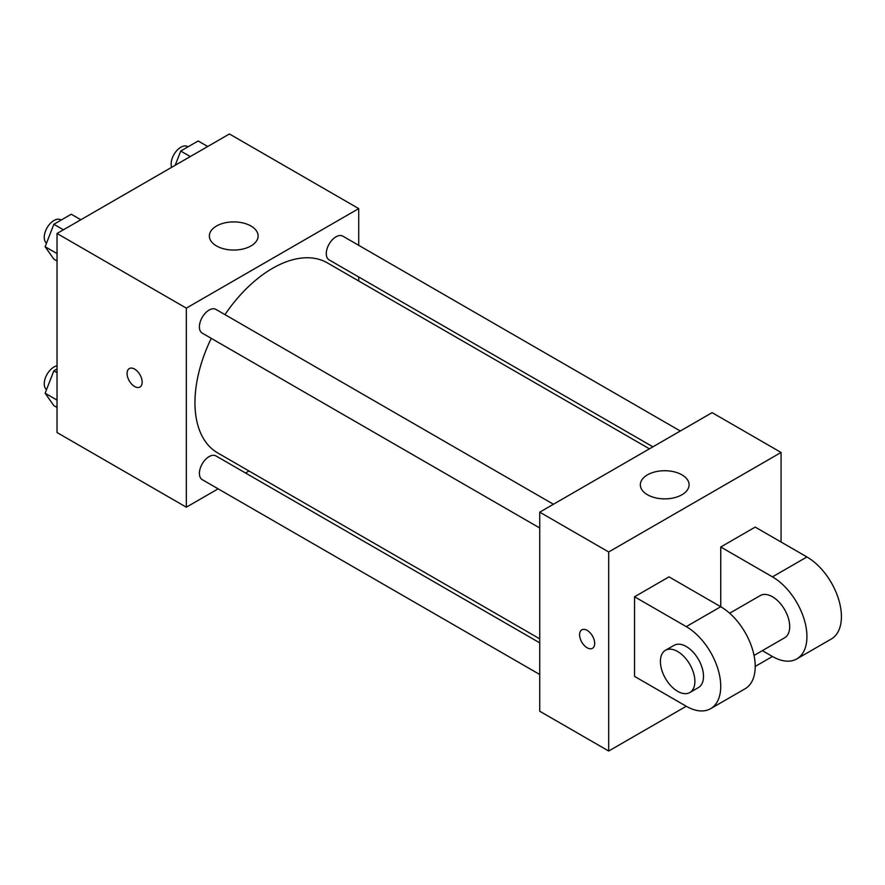 <?xml version="1.0" encoding="UTF-8"?>
<svg xmlns="http://www.w3.org/2000/svg" width="885" height="885" viewBox="0 0 885 885"><rect width="100%" height="100%" fill="white"/><g stroke="black" fill="none" stroke-linecap="round" stroke-linejoin="round"><path stroke-width="1.33" d="M218.141 488.83L186.337 507.193L57.038 432.544L57.038 233.485L229.425 133.967L358.724 208.606L358.724 245.333M249.017 471.008L245.543 473.01M211.25 338.347A109.707 63.344 120 0 0 194.954 402.686A109.707 63.344 120 0 0 217.677 452.91L539.728 638.848M649.435 448.828L327.384 262.889A109.707 63.344 120 0 0 224.956 314.617M358.724 276.983L358.724 280.988M186.337 507.193L186.337 308.135L358.724 208.606M680.311 431.006L342.816 236.151A13.706 7.91 120 0 0 332.262 239.824A13.706 7.91 120 0 0 326.277 253.619A13.706 7.91 120 0 0 329.12 259.891L652.909 446.825M539.728 642.853L215.94 455.919A13.706 7.91 120 0 0 205.386 459.592A13.706 7.91 120 0 0 199.402 473.375A13.706 7.91 120 0 0 202.234 479.648L539.728 674.492M539.728 527.991L202.234 333.136A13.706 7.91 -60 0 1 202.234 317.317A13.706 7.91 -60 0 1 215.94 309.407L553.435 504.262M186.337 308.135L57.038 233.485M216.504 245.93A24.382 14.072 180 0 1 209.358 235.974A24.382 14.072 180 0 1 233.74 221.903A24.382 14.072 180 0 1 258.121 235.974A24.382 14.072 180 0 1 243.065 248.984A24.382 14.072 180 0 1 216.504 245.93M142.153 382.165A10.664 6.162 60 0 1 139.952 387.044A10.664 6.162 60 0 1 129.287 380.882A10.664 6.162 60 0 1 129.287 368.569A10.664 6.162 60 0 1 137.507 371.423A10.664 6.162 60 0 1 142.153 382.165M139.952 387.044A10.664 6.162 60 0 1 129.287 380.882A10.664 6.162 60 0 1 129.287 368.569M686.262 706.252L634.545 676.394L634.545 596.767L686.262 626.624A48.763 28.154 60 0 1 718.111 669.591A48.763 28.154 60 0 1 710.644 708.664A48.763 28.154 60 0 1 686.262 706.252L608.692 751.033L539.728 711.23L539.728 512.172L712.115 412.642L781.079 452.456L781.079 542.029M57.038 260.964L53.852 259.117L45.135 246.727L53.852 224.281L71.265 214.225L80.834 219.757M57.038 253.597L45.135 246.727M63.421 229.812L53.852 224.281M61.176 220.055L60.788 219.834A13.706 7.91 120 0 0 50.235 223.507A13.706 7.91 120 0 0 44.25 237.291A13.706 7.91 120 0 0 46.518 243.176M175.208 165.274L180.728 151.036L198.14 140.98L207.709 146.501M190.297 156.556L180.728 151.036M188.051 146.799L187.664 146.578A13.706 7.91 120 0 0 177.111 150.251A13.706 7.91 120 0 0 171.126 164.035A13.706 7.91 120 0 0 171.635 167.331M57.038 407.476L53.852 405.629L45.135 393.239L53.852 370.793L57.038 368.945M57.038 400.108L45.135 393.239M57.038 372.64L53.852 370.793M57.038 365.815A13.706 7.91 120 0 0 44.25 383.802A13.706 7.91 120 0 0 46.518 389.688M587.142 647.776A10.664 6.162 -120 0 0 592.474 648.307A10.664 6.162 60 0 1 587.142 647.776A10.664 6.162 60 0 1 580.173 638.373A10.664 6.162 60 0 1 581.81 629.832A10.664 6.162 -120 0 0 580.173 638.373A10.664 6.162 -120 0 0 587.142 647.776M581.81 629.832A10.664 6.162 60 0 1 592.474 635.994A10.664 6.162 60 0 1 592.474 648.307M608.692 751.033L608.692 551.974L539.728 512.172L712.115 412.642M539.728 711.23L539.728 512.172M681.948 474.847A24.382 14.072 180 0 1 689.094 484.803A24.382 14.072 180 0 1 664.712 498.874A24.382 14.072 180 0 1 640.331 484.803A24.382 14.072 180 0 1 655.387 471.793A24.382 14.072 180 0 1 681.948 474.847M608.692 551.974L781.079 452.456M634.545 596.767L669.027 576.865L720.744 606.723L720.744 547.007L755.215 527.095L806.932 556.953L772.461 576.865A48.763 28.154 60 0 1 804.31 619.832A48.763 28.154 60 0 1 796.832 658.905A48.763 28.154 60 0 1 772.461 656.482L755.215 666.438M710.644 708.664L745.115 688.762A48.763 28.154 -120 0 0 752.593 649.69A48.763 28.154 -120 0 0 720.744 606.723L686.262 626.624M729.66 613.228L760.27 595.561A24.382 14.072 60 0 1 779.054 602.088A24.382 14.072 60 0 1 789.697 626.624A24.382 14.072 60 0 1 784.641 637.786L754.042 655.453M772.461 576.865L720.744 547.007M772.461 656.482L762.361 650.652M665.454 650.298L674.071 645.32A24.382 14.072 60 0 1 692.855 651.858A24.382 14.072 60 0 1 703.498 676.394A24.382 14.072 60 0 1 698.453 687.556L689.835 692.524A24.382 14.072 60 0 1 665.454 678.452A24.382 14.072 60 0 1 665.454 650.298A24.382 14.072 60 0 1 684.238 656.836A24.382 14.072 60 0 1 694.88 681.373A24.382 14.072 60 0 1 689.835 692.524M806.932 556.953A48.763 28.154 60 0 1 838.792 599.919A48.763 28.154 60 0 1 831.314 638.992L796.832 658.905"/></g></svg>
